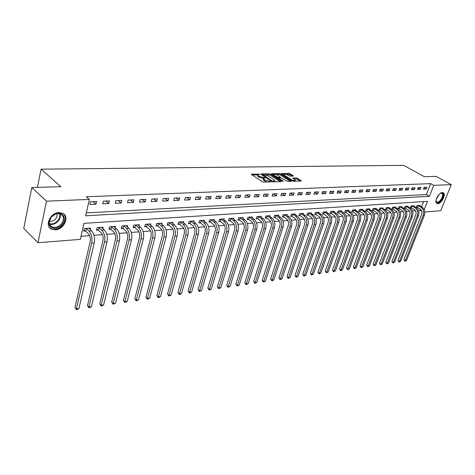 <?xml version="1.0" encoding="UTF-8"?>
<svg xmlns="http://www.w3.org/2000/svg" width="475" height="475" viewBox="0 0 475 475"><rect width="100%" height="100%" fill="white"/><g stroke="black" fill="none" stroke-linecap="round" stroke-linejoin="round"><path stroke-width="0.71" d="M259.712 174.224L251.548 174.099L251.453 174.509L262.325 181.741L263.631 182.127L271.094 181.866L264.064 179.55L263.429 178.452L265.293 177.899L259.356 176.433L258.453 175.839L257.836 174.764L259.712 174.224M437.879 203.656L436.982 203.496C433.74 202.314 438.52 192.47 442.308 192.559L443.163 192.713C446.393 193.931 441.667 203.674 437.879 203.656M55.32 229.858L51.342 229.075C44.282 225.845 50.392 212.592 58.995 212.574L62.807 213.352C69.849 216.624 63.882 229.674 55.32 229.858M293.295 176.065L293.324 175.667L289.079 173.387L281.313 173.595L292.386 180.892L293.639 181.266L301.387 180.981L297.457 178.291L296.222 177.923L292.778 178.066L295.408 180.482C294.476 180.838 293.14 180.565 291.407 179.663L284.252 175.085L283.7 174.206C284.632 173.856 285.956 174.123 287.678 175.014L290.1 176.136L293.295 176.065M424.211 209.606L427.458 201.352L83.933 223.357L80.311 239.364L37.964 242.725L23.75 228.398L31.795 187.518L60.931 186.717L41.076 169.171L403.697 165.342L424.264 176.7L436.109 176.373L451.25 184.632L440.77 210.728L424.858 211.993M31.795 187.518L46.502 201.157L89.353 199.411L85.643 215.798L429.447 196.288L433.752 185.351L451.25 184.632M86.302 212.883L426.384 194.548L430.659 183.629L86.278 196.751L89.353 199.411M430.659 183.629L433.752 185.351M270.228 174.141L268.969 173.767L261.072 173.915L260.995 174.325L271.872 181.474L273.161 181.854L281.052 181.628L281.099 181.213L270.228 174.141L269.954 175.008L265.442 174.693M271.445 173.719L279.146 173.577L280.387 173.945L291.472 181.266L287.945 181.432L286.686 181.052L280.98 177.81L278.528 177.935L283.361 181.272L282.441 181.296L271.379 174.123L271.445 173.719L271.332 174.088M89.757 204.434L95.992 204.149L96.615 201.453L90.369 201.721L89.757 204.434M102.665 203.846L108.745 203.567L109.375 200.901L103.295 201.162L102.665 203.846M115.253 203.27L121.184 202.997L121.82 200.367L115.888 200.622L115.253 203.27M127.526 202.706L133.315 202.439L133.956 199.844L128.173 200.094L127.526 202.706M139.502 202.16L145.148 201.899L145.801 199.334L140.155 199.577L139.502 202.16M151.187 201.626L156.697 201.37L157.356 198.835L151.846 199.072L151.187 201.626M162.592 201.103L167.972 200.854L168.637 198.348L163.257 198.58L162.592 201.103M173.731 200.592L178.98 200.349L179.651 197.873L174.396 198.099L173.731 200.592M184.603 200.094L189.733 199.856L190.41 197.404L185.28 197.63L184.603 200.094M195.231 199.607L200.242 199.375L200.925 196.953L195.908 197.167L195.231 199.607M205.61 199.132L210.514 198.906L211.197 196.507L206.298 196.721L205.61 199.132M215.763 198.669L220.548 198.449L221.243 196.074L216.446 196.282L215.763 198.669M225.684 198.212L230.369 197.998L231.058 195.652L226.373 195.854L225.684 198.212M235.386 197.766L239.97 197.558L240.665 195.237L236.081 195.439L235.386 197.766M244.88 197.333L249.363 197.125L250.058 194.833L245.575 195.029L244.88 197.333M254.167 196.905L258.548 196.709L259.255 194.435L254.867 194.625L254.167 196.905M263.251 196.49L267.544 196.294L268.25 194.049L263.957 194.233L263.251 196.49M272.151 196.086L276.355 195.89L277.062 193.669L272.852 193.848L272.151 196.086M280.862 195.688L284.976 195.498L285.683 193.295L281.568 193.473L280.862 195.688M289.388 195.296L293.419 195.112L294.132 192.933L290.1 193.105L289.388 195.296M297.748 194.91L301.696 194.732L302.409 192.577L298.454 192.743L297.748 194.91M305.93 194.536L309.801 194.358L310.513 192.227L306.642 192.393L305.93 194.536M313.951 194.168L317.745 193.996L318.464 191.882L314.67 192.048L313.951 194.168M321.812 193.812L325.535 193.64L326.248 191.544L322.531 191.704L321.812 193.812M329.525 193.456L333.171 193.289L333.883 191.217L330.238 191.372L329.525 193.456M337.078 193.111L340.658 192.945L341.371 190.891L337.796 191.045L337.078 193.111M344.494 192.773L347.997 192.612L348.715 190.576L345.212 190.73L344.494 192.773M351.761 192.44L355.205 192.28L355.923 190.267L352.48 190.416L351.761 192.44M358.898 192.114L362.271 191.959L362.989 189.958L359.611 190.107L358.898 192.114M365.892 191.793L369.206 191.639L369.924 189.662L366.611 189.804L365.892 191.793M372.762 191.478L376.016 191.33L376.734 189.371L373.481 189.507L372.762 191.478M379.507 191.17L382.696 191.021L383.414 189.08L380.226 189.216L379.507 191.17M386.128 190.867L389.262 190.724L389.975 188.795L386.84 188.931L386.128 190.867M392.623 190.57L395.705 190.428L396.417 188.516L393.342 188.652L392.623 190.57M399.006 190.273L402.034 190.137L402.747 188.248L399.724 188.373L399.006 190.273M405.276 189.988L408.251 189.852L408.963 187.975L405.994 188.106L405.276 189.988M411.439 189.709L414.354 189.572L415.073 187.714L412.152 187.839L411.439 189.709M417.489 189.43L420.357 189.299L421.07 187.453L418.208 187.578L417.489 189.43M423.439 189.157L426.259 189.026L426.972 187.197L424.151 187.322L423.439 189.157M81.005 236.295L89.644 235.63M94.02 235.297L102.44 234.656M106.768 234.323L114.92 233.7M119.201 233.373L127.098 232.768M131.326 232.441L138.973 231.859M143.159 231.539L150.569 230.969M154.702 230.654L161.886 230.108M165.977 229.793L172.942 229.259M176.985 228.95L183.736 228.433M187.738 228.131L194.287 227.626M198.247 227.323L204.6 226.836M208.519 226.539L214.682 226.064M218.559 225.773L224.538 225.31M228.374 225.019L234.181 224.574M237.981 224.283L243.616 223.856M247.374 223.565L252.842 223.149M256.565 222.864L261.879 222.454M265.567 222.175L270.726 221.777M274.378 221.498L279.389 221.118M283.005 220.839L287.874 220.471M291.454 220.192L296.186 219.83M299.731 219.563L304.327 219.213M307.842 218.939L312.312 218.601M315.792 218.334L320.138 218.001M323.582 217.734L327.809 217.413M331.223 217.152L335.332 216.838M338.717 216.582L342.713 216.273M346.067 216.018L349.95 215.721M353.275 215.466L357.052 215.175M360.347 214.926L364.022 214.641M367.288 214.391L370.868 214.118M374.104 213.875L377.583 213.607M380.79 213.358L384.18 213.103M387.363 212.859L390.652 212.604M393.811 212.367L397.017 212.117M400.146 211.88L403.263 211.642M406.368 211.405L409.402 211.173M412.484 210.936L415.441 210.71M418.493 210.478L420.203 210.348L420.601 209.333M421.574 206.845L423.623 201.602M90.143 229.562L90.482 228.101L84.283 228.534L83.683 231.177L85.375 231.052M102.826 228.618L103.152 227.228L97.114 227.644L96.502 230.256L98.153 230.138M115.193 227.703L115.514 226.373L109.618 226.783L109.001 229.36L110.61 229.241M127.258 226.812L127.579 225.536L121.826 225.934L121.196 228.487L122.77 228.374M139.032 225.952L139.347 224.723L133.73 225.114L133.101 227.632L134.633 227.519M150.533 225.108L150.836 223.933L145.356 224.307L144.715 226.801L146.211 226.694M161.755 224.283L162.058 223.155L156.703 223.523L156.055 225.987L157.516 225.88M172.722 223.482L173.013 222.395L167.788 222.757L167.135 225.192L168.56 225.091M183.433 222.704L183.724 221.659L178.612 222.009L177.959 224.414L179.348 224.319M193.901 221.938L194.186 220.934L189.192 221.279L188.533 223.66L189.893 223.559M204.137 221.196L204.416 220.228L199.536 220.566L198.865 222.917L200.201 222.822M214.148 220.471L214.421 219.533L209.647 219.866L208.976 222.193L210.277 222.098M223.933 219.765L224.2 218.856L219.533 219.183L218.856 221.487L220.133 221.392M233.51 219.07L233.771 218.197L229.205 218.512L228.523 220.792L229.769 220.703M242.879 218.393L243.135 217.55L238.664 217.859L237.981 220.115L239.204 220.026M252.047 217.734L252.302 216.915L247.926 217.217L247.243 219.45L248.437 219.361M261.024 217.087L261.274 216.297L256.993 216.588L256.304 218.803L257.474 218.714M269.818 216.458L270.061 215.686L265.863 215.977L265.175 218.162L266.321 218.084M278.427 215.834L278.665 215.092L274.556 215.377L273.861 217.538L274.983 217.461M286.858 215.228L287.096 214.51L283.07 214.789L282.376 216.933L283.474 216.849M295.123 214.641L295.355 213.94L291.413 214.213L290.712 216.333L291.787 216.256M303.222 214.059L303.448 213.382L299.582 213.649L298.882 215.745L299.939 215.674M311.161 213.489L311.38 212.83L307.592 213.091L306.892 215.175L307.925 215.098M318.939 212.931L319.158 212.295L315.447 212.551L314.747 214.611L315.756 214.54M326.574 212.39L326.788 211.767L323.148 212.016L322.442 214.059L323.439 213.987M334.056 211.856L334.269 211.25L330.695 211.494L329.994 213.518L330.968 213.447M341.4 211.328L341.608 210.74L338.105 210.983L337.398 212.984L338.354 212.919M348.603 210.817L348.81 210.241L345.367 210.478L344.666 212.467L345.604 212.396M355.674 210.312L355.876 209.754L352.497 209.986L351.797 211.957L352.717 211.886M362.615 209.819L362.811 209.273L359.498 209.505L358.791 211.452L359.694 211.387M369.425 209.333L369.615 208.804L366.367 209.03L365.661 210.959L366.546 210.894M376.111 208.857L376.301 208.341L373.107 208.561L372.406 210.478L373.273 210.413M382.678 208.394L382.868 207.89L379.733 208.103L379.026 210.003L379.881 209.938M389.126 207.931L389.31 207.444L386.234 207.658L385.528 209.534L386.371 209.475M395.461 207.486L395.645 207.005L392.617 207.213L391.917 209.077L392.742 209.018M401.69 207.041L401.868 206.572L398.893 206.779L398.192 208.626L399 208.572M407.805 206.607L407.983 206.15L405.062 206.352L404.356 208.187L405.157 208.127M413.814 206.186L413.992 205.734L411.118 205.936L410.418 207.753L411.202 207.694M419.728 205.764L419.894 205.331L417.074 205.521L416.373 207.326L417.139 207.272M41.076 169.171L37.442 187.364M37.964 242.725L46.502 201.157M420.203 210.348L421.83 211.304M426.384 194.548L429.447 196.288M95.992 204.149L93.047 201.608M108.745 203.567L105.782 201.056M121.184 202.997L118.204 200.521M133.315 202.439L130.316 199.999M145.148 201.899L142.138 199.488M156.697 201.37L153.674 198.989M167.972 200.854L164.944 198.502M178.98 200.349L175.94 198.033M189.733 199.856L186.687 197.564M200.242 199.375L197.19 197.113M210.514 198.906L207.456 196.674M220.548 198.449L217.491 196.24M230.369 197.998L227.299 195.813M239.97 197.558L236.9 195.403M249.363 197.125L246.287 194.993M258.548 196.709L255.479 194.602M267.544 196.294L264.474 194.21M276.355 195.89L273.279 193.83M284.976 195.498L281.907 193.462M293.419 195.112L290.35 193.093M301.696 194.732L298.627 192.737M309.801 194.358L306.737 192.387M317.745 193.996L314.688 192.042M325.535 193.64L322.519 191.734M333.171 193.289L330.214 191.443M340.658 192.945L337.761 191.152M347.997 192.612L345.159 190.867M355.205 192.28L352.42 190.582M362.271 191.959L359.539 190.309M369.206 191.639L366.528 190.03M376.016 191.33L373.386 189.763M382.696 191.021L380.119 189.495M389.262 190.724L386.727 189.234M395.705 190.428L393.217 188.979M402.034 190.137L399.594 188.723M408.251 189.852L405.852 188.474M414.354 189.572L412.003 188.231M420.357 189.299L418.048 187.987M426.259 189.026L423.985 187.75M257.741 175.067L257.569 175.637L258.186 176.712L258.453 175.839M263.37 178.529L258.186 176.712M263.334 178.754L263.156 179.33L263.791 180.429L264.064 179.55M267.087 182.032L263.791 180.429M257.771 174.848L252.136 174.96M280.167 181.652L269.954 175.008M262.378 174.758L261.678 174.77M262.651 174.45L272.145 181.005L274.871 181.011L274.212 179.906L267.686 175.643L262.651 174.45M272.062 174.562L273.564 174.533M275.916 174.485L278.878 174.426L279.146 173.577M290.326 181.361L280.119 174.8L278.878 174.426M277.679 175.239C275.939 174.337 274.592 174.07 273.63 174.426L274.17 175.317L277.94 177.317L280.392 177.193L277.679 175.239M273.558 174.663L273.303 175.37M277.632 178.178L277.94 177.317M278.457 178.161L277.667 178.178M283.628 174.426L283.379 175.121M300.236 181.076L297.184 179.134L293.657 178.826M292.38 176.083L288.812 174.23L285.992 174.283M283.628 174.331L282.197 174.361M85.672 231.206L88.344 233.658C90.102 235.659 90.701 238.349 90.143 241.722L74.925 307.438L76.362 308.94L91.663 243.129C92.5 238.052 91.598 234.015 88.95 231.01L86.272 228.57L85.672 231.206L83.885 230.292M78.897 308.566L77.407 309.51L76.392 309.658L76.362 308.94L78.897 308.566L94.246 242.909C95.089 237.844 94.187 233.819 91.538 230.826L88.801 228.22M85.975 228.416L86.272 228.57M76.392 309.658L74.925 307.438M98.45 230.286L101.139 232.708C102.903 234.68 103.502 237.334 102.938 240.665L87.489 305.615L88.932 307.093L104.464 242.048C105.319 237.037 104.411 233.053 101.757 230.09L99.055 227.679L98.45 230.286L96.698 229.401M91.408 306.731L88.938 307.812L88.932 307.093L91.408 306.731L106.988 241.84C107.843 236.835 106.94 232.863 104.274 229.912L101.519 227.341M98.758 227.531L99.055 227.679M88.938 307.812L87.489 305.615M110.907 229.389L113.614 231.776C115.389 233.724 115.989 236.342 115.413 239.638L99.75 303.834L101.199 305.294L116.951 241.003C117.812 236.051 116.909 232.115 114.237 229.193L111.524 226.818L110.907 229.389L109.202 228.534M103.615 304.938L102.149 305.858L101.181 306.001L101.199 305.294L103.615 304.938L119.409 240.795C120.276 235.855 119.373 231.931 116.696 229.015L113.923 226.486M101.181 306.001L99.75 303.834M123.061 228.517L125.78 230.874C127.567 232.792 128.167 235.38 127.585 238.628L111.714 302.1L113.175 303.537L129.123 239.976C130.002 235.083 129.099 231.2 126.415 228.321L123.69 225.975L123.061 228.517L121.392 227.685M115.538 303.192L113.133 304.243L113.175 303.537L115.538 303.192L131.522 239.774C132.406 234.893 131.504 231.016 128.814 228.148L126.018 225.649M123.393 225.827L123.69 225.975M113.133 304.243L111.714 302.1M134.924 227.667L137.655 229.989C139.448 231.883 140.048 234.436 139.454 237.648L123.399 300.402L124.866 301.821L141.004 238.978C141.894 234.145 140.992 230.304 138.296 227.466L135.559 225.15L134.924 227.667L133.291 226.86M127.175 301.483L124.806 302.522L124.866 301.821L127.175 301.483L143.349 238.783C144.24 233.961 143.337 230.132 140.636 227.299L137.827 224.829M135.262 225.007L135.559 225.15M124.806 302.522L123.399 300.402M62.338 224.123C58.069 230.179 48.527 229.223 48.949 222.632L50.914 217.425L55.213 214.047C62.154 210.734 67.266 218.185 62.338 224.123M51.045 217.396L49.228 222.211C49.234 224.307 50.071 225.833 51.733 226.789C55.225 228.16 58.52 227.098 61.619 223.6C64.226 219.563 63.988 216.434 60.913 214.207C59.185 213.34 57.22 213.364 55.023 214.267L51.045 217.396M56.804 213.708C57.356 215.3 57.018 216.944 55.789 218.643C53.865 220.881 51.716 221.706 49.335 221.118M49.459 227.472L50.902 228.57C55.237 230.274 59.322 228.95 63.169 224.61C66.084 220.281 66.144 216.636 63.341 213.673M439.992 193.592L441.518 193.034C445.479 192.618 441.471 202.611 437.689 202.635L436.133 201.483L436.014 200.29M436.014 200.723L436.81 201.982L437.528 202.107C440.562 202.13 444.351 194.322 441.762 193.349L440.372 193.373M436.578 203.217L437.41 203.342C441.008 203.371 445.669 194.257 442.884 192.612M146.502 226.836L149.245 229.122C151.044 230.993 151.644 233.516 151.044 236.692L134.817 298.745L136.289 300.147L152.6 238.005C153.502 233.225 152.6 229.437 149.892 226.634L147.143 224.348L146.502 226.836L144.911 226.047M138.54 299.814L136.206 300.841L136.289 300.147L138.54 299.814L154.886 237.815C155.788 233.047 154.886 229.265 152.178 226.468L149.352 224.034M136.206 300.841L134.817 298.745M157.807 226.023L160.556 228.279C162.361 230.126 162.961 232.619 162.355 235.76L145.968 297.13L147.446 298.508L163.917 237.055C164.831 232.328 163.928 228.588 161.209 225.815L158.454 223.565L157.807 226.023L156.245 225.257M149.649 298.187L147.339 299.197L147.446 298.508L149.649 298.187L166.149 236.865C167.063 232.156 166.161 228.416 163.442 225.655L160.609 223.256M147.339 299.197L145.968 297.13M168.845 225.227L171.612 227.46C173.417 229.283 174.016 231.747 173.405 234.852L156.863 295.551L158.347 296.911L174.972 236.123C175.893 231.456 174.99 227.757 172.271 225.025L169.498 222.799L168.845 225.227L167.325 224.485M160.502 296.596L159.083 297.469L158.223 297.593L158.347 296.911L160.502 296.596L177.151 235.944C178.078 231.283 177.175 227.59 174.45 224.865L171.6 222.496M158.223 297.593L156.863 295.551M179.633 224.455L182.406 226.652C184.217 228.451 184.817 230.892 184.199 233.961L167.521 294.001L169.005 295.343L185.767 235.22C186.699 230.601 185.802 226.943 183.071 224.248L180.292 222.051L179.633 224.455L178.143 223.731M171.113 295.034L168.862 296.026L169.005 295.343L171.113 295.034L187.898 235.042C188.83 230.434 187.928 226.783 185.197 224.093L182.341 221.754M168.862 296.026L167.521 294.001M190.172 223.695L192.951 225.868C194.768 227.644 195.368 230.054 194.744 233.088L177.935 292.493L179.431 293.817L196.317 234.329C197.256 229.763 196.359 226.153 193.622 223.487L190.837 221.32L190.172 223.695L188.717 222.995M181.486 293.514L180.09 294.369L179.271 294.488L179.431 293.817L181.486 293.514L198.396 234.157C199.34 229.603 198.443 225.993 195.7 223.339L192.832 221.029M179.271 294.488L177.935 292.493M200.48 222.953L203.258 225.102C205.081 226.854 205.681 229.235 205.052 232.239L188.124 291.015L189.62 292.321L206.625 233.463C207.575 228.95 206.678 225.376 203.935 222.745L201.145 220.608L200.48 222.953L199.049 222.27M191.633 292.024L190.249 292.873L189.442 292.992L189.62 292.321L191.633 292.024L208.662 233.296C209.612 228.79 208.715 225.221 205.972 222.597L203.092 220.317M189.442 292.992L188.124 291.015M210.556 222.235L213.34 224.354C215.163 226.082 215.763 228.439 215.127 231.408L198.093 289.566L199.589 290.86L216.707 232.619C217.657 228.154 216.766 224.622 214.017 222.021L211.227 219.907L210.556 222.235L209.154 221.564M201.56 290.569L199.399 291.525L199.589 290.86L201.56 290.569L218.696 232.453C219.652 227.994 218.755 224.473 216.006 221.878L213.127 219.622M199.399 291.525L198.093 289.566M220.406 221.522L223.197 223.618C225.025 225.328 225.619 227.656 224.978 230.595L207.842 288.153L209.344 289.423L226.563 231.788C227.519 227.371 226.628 223.879 223.879 221.314L221.083 219.224L220.406 221.522L219.034 220.875M211.274 289.144L209.137 290.088L209.344 289.423L211.274 289.144L228.505 231.628C229.467 227.216 228.576 223.731 225.827 221.172L222.935 218.945M209.137 290.088L207.842 288.153M230.042 220.833L232.839 222.9C234.668 224.592 235.262 226.89 234.62 229.799L217.39 286.769L218.892 288.022L236.2 230.981C237.167 226.611 236.277 223.155 233.522 220.62L230.725 218.553L230.042 220.833L228.701 220.198M220.78 287.749L218.666 288.681L218.892 288.022L220.78 287.749L238.1 230.82C239.067 226.456 238.177 223.013 235.428 220.483L232.536 218.28M218.666 288.681L217.39 286.769M239.477 220.151L242.274 222.199C244.102 223.868 244.69 226.142 244.049 229.021L226.735 285.416L228.237 286.651L245.628 230.185C246.602 225.862 245.712 222.448 242.963 219.943L240.16 217.9L239.477 220.151L238.159 219.533M230.084 286.383L228 287.304L228.237 286.651L230.084 286.383L247.493 230.031C248.467 225.714 247.576 222.306 244.821 219.806L241.923 217.633M228 287.304L226.735 285.416M248.704 219.492L251.501 221.51C253.329 223.161 253.923 225.411 253.276 228.255L235.885 284.086L237.387 285.309L254.855 229.413C255.835 225.132 254.944 221.754 252.195 219.278L249.393 217.259L248.704 219.492L247.416 218.886M239.198 285.048L237.138 285.956L237.387 285.309L239.198 285.048L256.678 229.259C257.658 224.99 256.767 221.617 254.018 219.147L251.115 216.998M237.138 285.956L235.885 284.086M257.741 218.838L260.538 220.839C262.366 222.472 262.954 224.699 262.307 227.513L244.845 282.785L246.353 283.997L263.886 228.653C264.872 224.42 263.987 221.077 261.232 218.625L258.43 216.636L257.741 218.838L256.476 218.251M248.122 283.735L246.086 284.638L246.353 283.997L248.122 283.735L265.673 228.505C266.653 224.277 265.768 220.94 263.019 218.5L260.116 216.374M246.086 284.638L244.845 282.785M266.588 218.203L269.384 220.18C271.213 221.795 271.801 223.998 271.148 226.783L253.62 281.509L255.128 282.708L272.727 227.911C273.719 223.719 272.834 220.412 270.079 217.989L267.277 216.024L266.588 218.203L265.341 217.627M256.862 282.453L254.855 283.343L255.128 282.708L256.862 282.453L274.479 227.763C275.464 223.583 274.58 220.281 271.831 217.865L268.921 215.769M254.855 283.343L253.62 281.509M275.251 217.586L278.047 219.533C279.876 221.13 280.464 223.309 279.805 226.07L262.224 280.262L263.732 281.443L281.39 227.181C282.376 223.036 281.497 219.759 278.748 217.366L275.945 215.418L275.251 217.586L274.027 217.022M265.43 281.194L263.441 282.079L263.732 281.443L265.43 281.194L283.1 227.038C284.086 222.9 283.207 219.634 280.458 217.241L277.554 215.169M263.441 282.079L262.224 280.262M283.735 216.974L286.532 218.904C288.361 220.483 288.942 222.638 288.283 225.37L270.655 279.039L272.163 280.208L289.869 226.468C290.86 222.359 289.982 219.123 287.233 216.754L284.43 214.831L283.735 216.974L282.542 216.422M273.826 279.965L271.86 280.838L272.163 280.208L273.826 279.965L291.543 226.332C292.535 222.229 291.662 218.999 288.913 216.636L286.003 214.587M271.86 280.838L270.655 279.039M292.054 216.374L294.844 218.28C296.673 219.848 297.255 221.979 296.59 224.681L278.914 277.839L280.422 278.997L298.175 225.773C299.173 221.706 298.294 218.5 295.551 216.161L292.748 214.255L292.054 216.374L290.878 215.84M282.055 278.754L280.113 279.621L280.422 278.997L282.055 278.754L299.814 225.631C300.812 221.576 299.939 218.375 297.19 216.042L294.286 214.011M280.113 279.621L278.914 277.839M300.2 215.792L302.991 217.675C304.819 219.218 305.395 221.332 304.73 224.01L287.013 276.67L288.521 277.81L306.316 225.085C307.313 221.059 306.44 217.888 303.697 215.573L300.901 213.691L300.2 215.792L299.042 215.264M290.124 277.572L288.2 278.427L288.521 277.81L290.124 277.572L307.925 224.954C308.922 220.934 308.049 217.77 305.306 215.46L302.403 213.453M288.2 278.427L287.013 276.67M308.186 215.217L310.977 217.081C312.799 218.613 313.375 220.703 312.71 223.351L294.957 275.512L296.465 276.64L314.29 224.42C315.293 220.43 314.42 217.289 311.683 214.997L308.887 213.138L308.186 215.217L307.052 214.7M298.033 276.408L296.133 277.257L296.465 276.64L298.033 276.408L315.869 224.283C316.867 220.305 316 217.17 313.257 214.884L310.353 212.901M296.133 277.257L294.957 275.512M316.017 214.652L318.802 216.499C320.625 218.013 321.201 220.079 320.53 222.71L302.747 274.384L304.255 275.5L322.109 223.761C323.113 219.812 322.246 216.701 319.509 214.439L316.718 212.598L316.017 214.652L314.901 214.148M305.793 275.274L303.911 276.112L304.255 275.5L305.793 275.274L323.653 223.63C324.662 219.688 323.796 216.588 321.058 214.326L318.155 212.361M303.911 276.112L302.747 274.384M323.695 214.1L326.479 215.929C328.296 217.425 328.872 219.474 328.201 222.074L310.389 273.273L311.897 274.378L329.775 223.113C330.784 219.207 329.917 216.125 327.186 213.887L324.395 212.064L323.695 214.1L322.596 213.607M313.405 274.158L311.547 274.983L311.897 274.378L313.405 274.158L331.289 222.989C332.298 219.088 331.437 216.012 328.7 213.774L325.803 211.832M311.547 274.983L310.389 273.273M331.223 213.56L334.002 215.365C335.819 216.849 336.389 218.874 335.718 221.451L317.888 272.187L319.39 273.279L337.292 222.484C338.301 218.613 337.44 215.561 334.709 213.34L331.924 211.541L331.223 213.56L330.149 213.079M320.874 273.06L319.034 273.885L319.39 273.279L320.874 273.06L338.782 222.359C339.785 218.494 338.924 215.454 336.199 213.233L333.302 211.316M319.034 273.885L317.888 272.187M338.61 213.032L341.383 214.819C343.193 216.285 343.769 218.292 343.098 220.845L325.244 271.118L326.747 272.199L344.666 221.867C345.675 218.025 344.82 215.009 342.095 212.812L339.31 211.031L338.61 213.032L337.553 212.557M328.201 271.985L326.378 272.798L326.747 272.199L328.201 271.985L346.127 221.742C347.136 217.912 346.275 214.902 343.55 212.705L340.658 210.805M326.378 272.798L325.244 271.118M345.853 212.509L348.626 214.278C350.437 215.727 351.001 217.716 350.33 220.246L332.464 270.073L333.967 271.136L351.898 221.255C352.907 217.455 352.052 214.468 349.333 212.289L346.56 210.526L345.853 212.509L344.814 212.046M335.392 270.928L333.593 271.736L333.967 271.136L335.392 270.928L353.329 221.136C354.338 217.342 353.489 214.362 350.77 212.188L347.878 210.306M333.593 271.736L332.464 270.073M352.967 211.998L355.733 213.75C357.538 215.187 358.103 217.158 357.432 219.664L339.554 269.046L341.056 270.097L358.999 220.661C360.008 216.891 359.153 213.934 356.44 211.779L353.667 210.033L352.967 211.998L351.939 211.547M342.457 269.895L340.67 270.691L341.056 270.097L342.457 269.895L360.4 220.542C361.41 216.784 360.561 213.827 357.847 211.678L354.962 209.819M340.67 270.691L339.554 269.046M359.943 211.5L362.704 213.227C364.509 214.652 365.073 216.606 364.402 219.088L346.518 268.037L348.009 269.076L365.964 220.073C366.973 216.345 366.124 213.412 363.417 211.28L360.65 209.552L359.943 211.5L358.94 211.054M349.386 268.874L347.623 269.669L348.009 269.076L349.386 268.874L367.335 219.961C368.351 216.232 367.502 213.305 364.794 211.179L361.914 209.338M347.623 269.669L346.518 268.037M366.795 211.007L369.55 212.723C371.349 214.13 371.913 216.06 371.236 218.524L353.353 267.045L354.843 268.072L372.798 219.498C373.807 215.804 372.964 212.895 370.262 210.787L367.496 209.077L366.795 211.007L365.803 210.567M356.197 267.876L354.451 268.66L354.843 268.072L356.197 267.876L374.146 219.385C375.161 215.697 374.318 212.794 371.616 210.692L368.737 208.863M354.451 268.66L353.353 267.045M373.522 210.52L376.271 212.218C378.064 213.613 378.622 215.531 377.952 217.966L360.062 266.071L361.552 267.092L379.507 218.933C380.522 215.27 379.679 212.396 376.978 210.306L374.223 208.608L373.522 210.52L372.548 210.092M362.882 266.897L361.154 267.674L361.552 267.092L362.882 266.897L380.837 218.827C381.847 215.163 381.003 212.295 378.308 210.211L375.434 208.4M361.154 267.674L360.062 266.071M380.125 210.045L382.868 211.731C384.661 213.109 385.219 215.009 384.542 217.425L366.658 265.109L368.143 266.125L386.098 218.381C387.107 214.748 386.27 211.898 383.58 209.831L380.831 208.151L380.125 210.045L379.163 209.629M369.449 265.929L367.739 266.701L368.143 266.125L369.449 265.929L387.398 218.274C388.413 214.647 387.576 211.803 384.881 209.736L382.019 207.949M367.739 266.701L366.658 265.109M386.608 209.582L389.352 211.244C391.133 212.616 391.691 214.492 391.02 216.891L373.136 264.171L374.621 265.175L392.564 217.841C393.579 214.237 392.742 211.411 390.058 209.362L387.315 207.7L386.608 209.582L385.664 209.172M375.903 264.985L374.205 265.745L374.621 265.175L375.903 264.985L393.846 217.728C394.862 214.136 394.024 211.316 391.341 209.273L388.479 207.498M374.205 265.745L373.136 264.171M392.979 209.125L395.717 210.775C397.498 212.129 398.05 213.987 397.373 216.362L379.501 263.251L380.986 264.237L398.923 217.307C399.932 213.738 399.101 210.936 396.423 208.905L393.686 207.26L392.979 209.125L392.053 208.721M382.244 264.053L380.564 264.812L380.986 264.237L382.244 264.053L400.176 217.2C401.191 213.637 400.36 210.841 397.682 208.816L394.826 207.058M380.564 264.812L379.501 263.251M399.243 208.673L401.969 210.306C403.744 211.648 404.296 213.495 403.619 215.852L385.759 262.342L387.238 263.322L405.163 216.778C406.178 213.239 405.347 210.467 402.675 208.454L399.944 206.827L399.243 208.673L398.323 208.276M388.473 263.138L386.81 263.886L387.238 263.322L388.473 263.138L406.398 216.677C407.413 213.144 406.582 210.372 403.91 208.371L401.06 206.631M386.81 263.886L385.759 262.342M405.389 208.234L408.108 209.849C409.883 211.179 410.43 213.008 409.759 215.341L391.911 261.452L393.383 262.42L411.297 216.268C412.306 212.758 411.481 210.009 408.815 208.014L406.095 206.399L405.389 208.234L404.492 207.842M394.6 262.242L392.95 262.984L393.383 262.42L394.6 262.242L412.508 216.161C413.523 212.658 412.698 209.914 410.032 207.925L407.188 206.203M392.95 262.984L391.911 261.452M411.433 207.795L414.147 209.398C415.916 210.716 416.462 212.533 415.791 214.842L397.955 260.573L399.422 261.535L417.323 215.757C418.332 212.277 417.513 209.552 414.853 207.581L412.14 205.984L411.433 207.795L410.548 207.415M400.621 261.357L398.988 262.093L399.422 261.535L400.621 261.357L418.517 215.656C419.526 212.188 418.707 209.463 416.047 207.498L413.208 205.788M398.988 262.093L397.955 260.573M417.377 207.373L420.078 208.958C421.842 210.265 422.388 212.064 421.717 214.356L403.898 259.712L405.365 260.662L423.243 215.258C424.258 211.814 423.439 209.107 420.785 207.153L418.077 205.568L417.377 207.373L416.498 206.993M406.541 260.49L404.926 261.22L405.365 260.662L406.541 260.49L424.418 215.163C425.428 211.719 424.608 209.024 421.96 207.07L419.128 205.378M404.926 261.22L403.898 259.712M258.649 174.533L258.822 173.963M269.865 181.949L270.049 181.355M264.219 178.214L264.397 177.632M259.083 177.312L259.356 176.433M263.192 178.535L263.465 177.656M264.706 181.034L264.979 180.15M268.927 181.978L269.117 181.379M251.429 174.491L251.548 174.099M280.968 181.628L281.099 181.213M260.959 174.295L261.072 173.915M268.702 174.628L268.969 173.767M262.432 175.269L262.598 174.735M271.973 181.533L272.145 181.005M272.864 181.836L273.042 181.272M273.832 181.836L274.022 181.242M280.119 174.8L280.387 173.945M291.122 181.337L291.258 180.922M278.57 178.79L278.736 178.273M274.01 175.827L274.17 175.317M276.515 177.454L276.682 176.938M279.953 177.834L280.137 177.264M284.098 175.578L284.252 175.085M291.246 180.162L291.407 179.663M292.909 178.345L293.022 178M295.949 178.766L296.222 177.923M297.184 179.134L297.457 178.291M301.037 181.052L301.168 180.643M281.455 173.88L281.562 173.529M288.812 174.23L289.079 173.387M290.035 174.592L290.308 173.755M293.2 176.065L293.324 175.667M88.95 231.01L91.538 230.826M91.663 243.129L94.246 242.909M101.757 230.09L104.274 229.912M104.464 242.048L106.988 241.84M114.237 229.193L116.696 229.015M116.951 241.003L119.409 240.795M126.415 228.321L128.814 228.148M129.123 239.976L131.522 239.774M138.296 227.466L140.636 227.299M141.004 238.978L143.349 238.783M59.987 213.821C60.717 216.048 60.23 218.34 58.526 220.685C55.854 223.802 52.856 224.972 49.531 224.206M49.388 223.719C52.594 224.449 55.486 223.315 58.063 220.311C59.702 218.049 60.177 215.84 59.482 213.697M439.381 194.121L436.181 199.512M436.406 198.776L438.835 194.685M149.892 226.634L152.178 226.468M152.6 238.005L154.886 237.815M161.209 225.815L163.442 225.655M163.917 237.055L166.149 236.865M172.271 225.025L174.45 224.865M174.972 236.123L177.151 235.944M183.071 224.248L185.197 224.093M185.767 235.22L187.898 235.042M193.622 223.487L195.7 223.339M196.317 234.329L198.396 234.157M203.935 222.745L205.972 222.597M206.625 233.463L208.662 233.296M214.017 222.021L216.006 221.878M216.707 232.619L218.696 232.453M223.879 221.314L225.827 221.172M226.563 231.788L228.505 231.628M233.522 220.62L235.428 220.483M236.2 230.981L238.1 230.82M242.963 219.943L244.821 219.806M245.628 230.185L247.493 230.031M252.195 219.278L254.018 219.147M254.855 229.413L256.678 229.259M261.232 218.625L263.019 218.5M263.886 228.653L265.673 228.505M270.079 217.989L271.831 217.865M272.727 227.911L274.479 227.763M278.748 217.366L280.458 217.241M281.39 227.181L283.1 227.038M287.233 216.754L288.913 216.636M289.869 226.468L291.543 226.332M295.551 216.161L297.19 216.042M298.175 225.773L299.814 225.631M303.697 215.573L305.306 215.46M306.316 225.085L307.925 224.954M311.683 214.997L313.257 214.884M314.29 224.42L315.869 224.283M319.509 214.439L321.058 214.326M322.109 223.761L323.653 223.63M327.186 213.887L328.7 213.774M329.775 223.113L331.289 222.989M334.709 213.34L336.199 213.233M337.292 222.484L338.782 222.359M342.095 212.812L343.55 212.705M344.666 221.867L346.127 221.742M349.333 212.289L350.77 212.188M351.898 221.255L353.329 221.136M356.44 211.779L357.847 211.678M358.999 220.661L360.4 220.542M363.417 211.28L364.794 211.179M365.964 220.073L367.335 219.961M370.262 210.787L371.616 210.692M372.798 219.498L374.146 219.385M376.978 210.306L378.308 210.211M379.507 218.933L380.837 218.827M383.58 209.831L384.881 209.736M386.098 218.381L387.398 218.274M390.058 209.362L391.341 209.273M392.564 217.841L393.846 217.728M396.423 208.905L397.682 208.816M398.923 217.307L400.176 217.2M402.675 208.454L403.91 208.371M405.163 216.778L406.398 216.677M408.815 208.014L410.032 207.925M411.297 216.268L412.508 216.161M414.853 207.581L416.047 207.498M417.323 215.757L418.517 215.656M420.785 207.153L421.96 207.07M423.243 215.258L424.418 215.163M262.259 175.156L262.438 174.568M274.615 181.812L274.871 181.011M278.308 178.618L278.498 178.024M280.191 177.828L280.392 177.193M295.171 181.224L295.408 180.482M49.228 222.211L48.949 222.632M49.922 225.043L51.733 226.789M436.086 201.044L436.133 201.483M440.503 193.331L440.907 193.153"/></g></svg>
